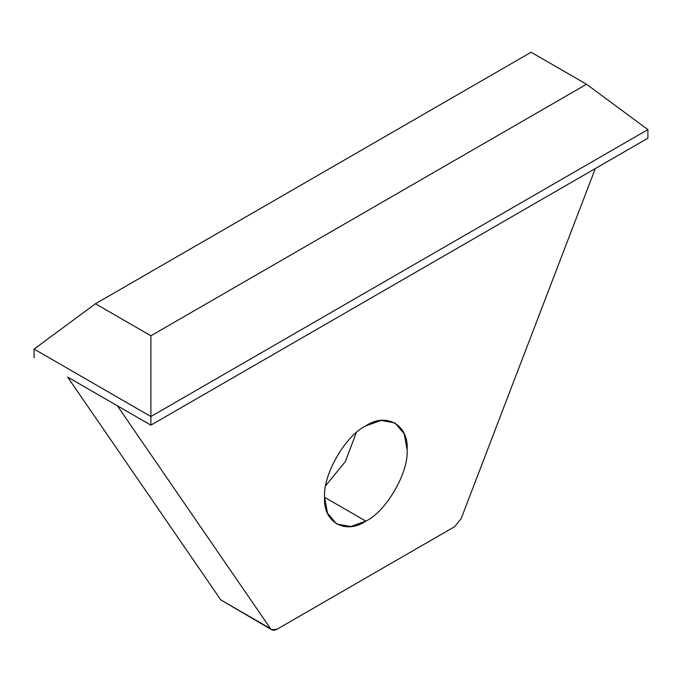 <?xml version="1.0" encoding="UTF-8"?>
<svg xmlns="http://www.w3.org/2000/svg" width="682" height="682" viewBox="0 0 682 682"><rect width="100%" height="100%" fill="white"/><g stroke="black" fill="none" stroke-linecap="round" stroke-linejoin="round"><path stroke-width="1.02" d="M356.277 432.686L345.322 461.637L325.723 485.601L345.322 461.637L356.277 432.686M324.598 497.306L365.85 521.125C386.259 511.474 408.944 472.174 407.103 449.677L404.204 433.812L395.023 422.968L381.033 420.436L365.85 425.858C345.442 435.517 322.757 474.808 324.598 497.306L327.496 513.171L336.678 524.015L350.667 526.547L365.85 521.125L324.598 497.306C322.757 474.808 345.442 435.517 365.85 425.858C386.259 411.945 408.944 425.048 407.103 449.677C408.944 472.174 386.259 511.474 365.85 521.125C345.442 535.038 322.757 521.943 324.598 497.306M67.646 377.078L150.893 425.142L67.646 377.078L220.815 599.93L271.726 629.759L220.815 599.93L67.646 377.078M223.619 601.55L270.515 628.625C272.007 630.552 274.173 630.756 277.003 629.239L454.698 526.64L461.185 518.542L595.292 168.573L461.185 518.542L454.698 526.64L277.003 629.239L271.726 629.759M647.9 138.199L150.893 425.142L647.9 138.199L647.9 129.589L150.893 416.532L150.893 425.142L150.893 416.532L34.1 349.099L34.1 357.709L34.1 349.099L150.893 416.532L150.893 335.774L95.454 303.763L34.1 349.099L95.454 303.763L531.108 52.241L586.546 84.253L647.9 129.589L647.9 138.199M270.515 628.625L117.347 405.773L270.515 628.625M586.546 84.253L150.893 335.774L150.893 416.532L647.9 129.589L586.546 84.253L531.108 52.241L95.454 303.763L150.893 335.774L586.546 84.253"/></g></svg>
